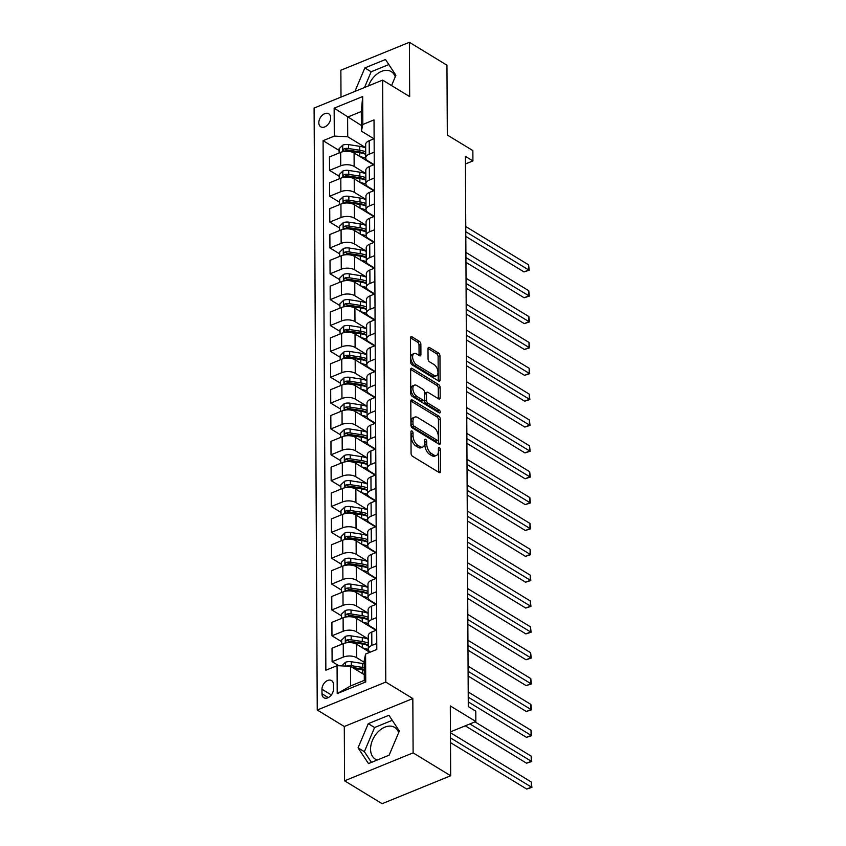 <?xml version="1.0" encoding="UTF-8"?>
<svg xmlns="http://www.w3.org/2000/svg" width="846" height="846" viewBox="0 0 846 846"><rect width="100%" height="100%" fill="white"/><g stroke="black" fill="none" stroke-linecap="round" stroke-linejoin="round"><path stroke-width="1.27" d="M411.981 431.016A1.639 0.888 67.8 0 0 411.368 430.921A1.639 0.888 67.8 0 0 410.955 431.809L411.071 453.382A2.337 1.28 67.8 0 0 412.552 456.311L439.106 472.502A2.337 1.28 67.8 0 0 439.973 472.639A2.337 1.28 67.8 0 0 440.565 471.37L440.449 449.797A1.639 0.888 67.8 0 0 439.412 447.745A1.639 0.888 67.8 0 0 438.799 447.65A1.639 0.888 67.8 0 0 438.387 448.539L438.408 451.33A7.487 4.082 67.8 0 1 436.515 455.381A7.487 4.082 67.8 0 1 433.712 454.947L431.502 453.593A7.487 4.082 67.8 0 1 426.754 444.224L426.733 441.432A1.639 0.888 67.8 0 0 425.697 439.381A1.639 0.888 67.8 0 0 425.083 439.286A1.639 0.888 67.8 0 0 424.671 440.174L424.692 442.966A7.487 4.082 67.8 0 1 422.799 447.026A7.487 4.082 67.8 0 1 420.007 446.582L417.787 445.239A7.487 4.082 67.8 0 1 413.038 435.859L413.028 433.067A1.639 0.888 67.8 0 0 411.981 431.016M318.815 122.712A7.635 5.15 -58.6 0 0 320.771 126.815A7.635 5.15 -58.6 0 0 327.169 125.377A7.635 5.15 -58.6 0 0 330.67 117.88A7.635 5.15 -58.6 0 0 328.713 113.776A7.635 5.15 -58.6 0 0 322.326 115.215A7.635 5.15 -58.6 0 0 318.815 122.712M377.253 760.025A18.601 12.553 121.4 0 1 375.328 759.158A18.601 12.553 121.4 0 1 370.569 749.165A18.601 12.553 121.4 0 1 379.103 730.881A18.601 12.553 121.4 0 1 394.691 727.391A18.601 12.553 121.4 0 1 398.688 732.562M420.864 344.29A2.337 1.28 67.8 0 0 419.383 341.361L411.928 336.824A2.337 1.28 67.8 0 0 411.061 336.687A2.337 1.28 67.8 0 0 410.469 337.956L410.596 361.908A2.337 1.28 67.8 0 0 412.076 364.838L438.619 381.028A2.337 1.28 67.8 0 0 439.497 381.165A2.337 1.28 67.8 0 0 440.089 379.896L439.962 355.933A2.337 1.28 67.8 0 0 438.471 353.004L429.482 347.516A2.337 1.28 67.8 0 0 428.605 347.378A2.337 1.28 67.8 0 0 428.013 348.647L428.065 358.905A2.337 1.28 67.8 0 0 429.557 361.834L434.019 364.552A6.26 3.416 67.8 0 1 437.784 370.569A6.26 3.416 67.8 0 1 436.409 375.783A6.26 3.416 67.8 0 1 434.072 375.413L416.602 364.763A6.26 3.416 67.8 0 1 412.827 358.746A6.26 3.416 67.8 0 1 414.202 353.533A6.26 3.416 67.8 0 1 416.539 353.903L419.457 355.68A2.337 1.28 67.8 0 0 420.325 355.817A2.337 1.28 67.8 0 0 420.917 354.548L420.864 344.29L419.013 345.041A2.337 1.28 67.8 0 0 417.522 342.112L410.469 337.818M413.112 752.866L412.827 698.563L344.29 726.503L344.576 780.805L413.112 752.866L450.675 775.761L450.305 705.945L475.843 721.522L475.79 711.179L468.282 706.6L465.395 156.351L472.914 160.93L472.861 150.588L447.323 135.011L446.952 65.195L409.39 42.3L340.864 70.239L341.001 97.089M412.827 698.563L385.787 682.077L382.635 80.116L409.675 96.603L409.39 42.3M412.266 399.968A2.337 1.28 67.8 0 0 411.389 399.83A2.337 1.28 67.8 0 0 410.796 401.099L410.923 425.062A2.337 1.28 67.8 0 0 412.404 427.991L438.958 444.171A2.337 1.28 67.8 0 0 439.825 444.309A2.337 1.28 67.8 0 0 440.417 443.04L440.29 419.077A2.337 1.28 67.8 0 0 438.81 416.147L412.266 399.968L410.86 400.539M410.754 393.485L410.627 369.522A2.337 1.28 67.8 0 1 411.219 368.253A2.337 1.28 67.8 0 1 412.097 368.391L438.64 384.581A2.337 1.28 67.8 0 1 440.132 387.51L440.184 397.757A2.337 1.28 67.8 0 1 439.592 399.026A2.337 1.28 67.8 0 1 438.714 398.889L427.949 392.333A2.337 1.28 67.8 0 0 427.082 392.195A2.337 1.28 67.8 0 0 426.49 393.464L426.521 400.264A2.337 1.28 67.8 0 0 428.013 403.193L439.211 410.024A1.639 0.888 67.8 0 1 440.206 411.6A1.639 0.888 67.8 0 1 439.846 412.964A1.639 0.888 67.8 0 1 439.233 412.869L412.245 396.414A2.337 1.28 67.8 0 1 410.754 393.485M450.675 775.761L382.138 803.7L344.576 780.805M333.472 689.099L333.451 684.541A7.392 4.991 -58.6 0 0 331.558 680.575A7.392 4.991 -58.6 0 0 325.361 681.961A7.392 4.991 -58.6 0 0 321.966 689.226L321.988 693.773A7.392 4.991 -58.6 0 0 323.891 697.749A7.392 4.991 -58.6 0 0 330.077 696.364A7.392 4.991 -58.6 0 0 333.472 689.099M385.787 682.077L317.25 710.016L314.099 108.055L382.635 80.116M365.588 654.032L365.736 681.961L337.216 693.583L337.068 665.665L350.487 666.299L350.593 685.958L364.298 680.364L364.192 660.715L365.588 654.032L376.798 649.464L374.027 119.899L362.818 124.468L361.422 131.151L361.316 111.503L347.611 117.086L347.717 136.745L365.684 147.69M339.109 150.429L323.087 140.669L325.858 670.222L337.068 665.665M323.087 140.669L334.297 136.1L334.149 108.172L362.67 96.539L362.818 124.468M344.29 726.503L317.25 710.016M465.437 163.976L472.914 160.93M450.442 731.875L475.843 721.522M350.487 666.299L364.266 674.706M361.39 125.494L334.149 108.172M339.235 176.285L329.538 170.374L329.464 156.922L340.674 152.354A9.539 4.748 -0.3 0 1 354.083 152.999L373.551 164.864M329.538 170.374L340.737 165.805A9.539 4.748 -0.3 0 1 354.157 166.44L365.81 173.557M339.373 202.141L329.665 196.23L329.602 182.778L340.801 178.21A9.539 4.748 -0.3 0 1 354.22 178.855L373.689 190.72M329.665 196.23L340.875 191.661A9.539 4.748 -0.3 0 1 354.294 192.306L365.948 199.413M339.51 227.997L329.803 222.086L329.729 208.634L340.938 204.066A9.539 4.748 -0.3 0 1 354.358 204.711L373.826 216.576M329.803 222.086L341.012 217.517A9.539 4.748 -0.3 0 1 354.432 218.162L366.085 225.269M339.648 253.863L329.94 247.941L329.866 234.501L341.075 229.932A9.539 4.748 -0.3 0 1 354.495 230.567L373.953 242.432M329.94 247.941L341.15 243.373A9.539 4.748 -0.3 0 1 354.559 244.018L366.223 251.125M339.785 279.719L330.077 273.797L330.003 260.357L341.213 255.788A9.539 4.748 -0.3 0 1 354.633 256.433L374.091 268.298M330.077 273.797L341.276 269.229A9.539 4.748 -0.3 0 1 354.696 269.874L366.36 276.98M339.912 305.575L330.215 299.653L330.141 286.212L341.35 281.644A9.539 4.748 -0.3 0 1 354.76 282.289L374.228 294.154M330.215 299.653L341.414 295.085A9.539 4.748 -0.3 0 1 354.834 295.73L366.487 302.836M340.05 331.431L330.342 325.52L330.278 312.068L341.477 307.5A9.539 4.748 -0.3 0 1 354.897 308.145L374.366 320.01M330.342 325.52L341.551 320.951A9.539 4.748 -0.3 0 1 354.971 321.586L366.625 328.692M340.187 357.287L330.479 351.376L330.405 337.924L341.615 333.356A9.539 4.748 -0.3 0 1 355.034 334.001L374.503 345.866M330.479 351.376L341.689 346.807A9.539 4.748 -0.3 0 1 355.109 347.452L366.762 354.559M340.325 383.143L330.617 377.231L330.543 363.78L341.752 359.212A9.539 4.748 -0.3 0 1 355.172 359.857L374.63 371.722M330.617 377.231L341.826 372.663A9.539 4.748 -0.3 0 1 355.246 373.308L366.9 380.414M340.462 409.009L330.754 403.087L330.68 389.646L341.89 385.078A9.539 4.748 -0.3 0 1 355.309 385.713L374.767 397.578M330.754 403.087L341.953 398.519A9.539 4.748 -0.3 0 1 355.373 399.164L367.037 406.27M340.589 434.865L330.892 428.943L330.818 415.502L342.027 410.934A9.539 4.748 -0.3 0 1 355.436 411.579L374.905 423.444M330.892 428.943L342.091 424.375A9.539 4.748 -0.3 0 1 355.51 425.02L367.164 432.126M340.727 460.721L331.019 454.799L330.955 441.358L342.154 436.79A9.539 4.748 -0.3 0 1 355.574 437.435L375.042 449.3M331.019 454.799L342.228 450.231A9.539 4.748 -0.3 0 1 355.648 450.876L367.301 457.982M340.864 486.577L331.156 480.655L331.082 467.214L342.292 462.646A9.539 4.748 -0.3 0 1 355.711 463.291L375.18 475.156M331.156 480.655L342.366 476.087A9.539 4.748 -0.3 0 1 355.785 476.732L367.439 483.838M341.001 512.433L331.294 506.521L331.22 493.07L342.429 488.502A9.539 4.748 -0.3 0 1 355.849 489.147L375.307 501.012M331.294 506.521L342.503 501.953A9.539 4.748 -0.3 0 1 355.923 502.598L367.576 509.704M341.139 538.289L331.431 532.377L331.357 518.926L342.567 514.357A9.539 4.748 -0.3 0 1 355.986 515.003L375.444 526.868M331.431 532.377L342.63 527.809A9.539 4.748 -0.3 0 1 356.05 528.454L367.714 535.56M341.266 564.145L331.569 558.233L331.495 544.782L342.704 540.213A9.539 4.748 -0.3 0 1 356.113 540.858L375.582 552.724M331.569 558.233L342.767 553.665A9.539 4.748 -0.3 0 1 356.187 554.31L367.851 561.416M341.403 590.011L331.695 584.089L331.632 570.648L342.831 566.08A9.539 4.748 -0.3 0 1 356.251 566.725L375.719 578.59M331.695 584.089L342.905 579.521A9.539 4.748 -0.3 0 1 356.325 580.166L367.978 587.272M341.541 615.867L331.833 609.945L331.769 596.504L342.968 591.936A9.539 4.748 -0.3 0 1 356.388 592.581L375.857 604.446M331.833 609.945L343.042 605.376A9.539 4.748 -0.3 0 1 356.462 606.022L368.116 613.128M341.678 641.723L331.97 635.801L331.896 622.36L343.106 617.792A9.539 4.748 -0.3 0 1 356.526 618.437L375.984 630.302M331.97 635.801L343.18 631.232A9.539 4.748 -0.3 0 1 356.6 631.877L368.253 638.984M338.802 665.739L332.108 661.667L332.034 648.216L343.243 643.647A9.539 4.748 -0.3 0 1 356.663 644.292L369.808 652.308M332.108 661.667L343.307 657.099A9.539 4.748 -0.3 0 1 356.726 657.733L364.203 662.291M376.523 630.08L370.305 626.294A9.539 4.748 -0.3 0 1 368.169 623.322A9.539 4.748 -0.3 0 1 371.701 619.61L376.629 617.601M376.385 604.224L370.167 600.438A9.539 4.748 -0.3 0 1 368.031 597.466A9.539 4.748 -0.3 0 1 371.563 593.755L376.491 591.745M376.248 578.368L370.03 574.582A9.539 4.748 -0.3 0 1 367.904 571.61A9.539 4.748 -0.3 0 1 371.426 567.899L376.364 565.889M376.11 552.512L369.892 548.716A9.539 4.748 -0.3 0 1 367.767 545.755A9.539 4.748 -0.3 0 1 371.299 542.032L376.227 540.023M375.973 526.656L369.755 522.86A9.539 4.748 -0.3 0 1 367.629 519.888A9.539 4.748 -0.3 0 1 371.161 516.176L376.089 514.167M375.846 500.8L369.628 497.004A9.539 4.748 -0.3 0 1 367.492 494.032A9.539 4.748 -0.3 0 1 371.024 490.32L375.952 488.311M375.709 474.934L369.49 471.148A9.539 4.748 -0.3 0 1 367.354 468.176A9.539 4.748 -0.3 0 1 370.886 464.465L375.814 462.455M375.571 449.078L369.353 445.292A9.539 4.748 -0.3 0 1 367.227 442.321A9.539 4.748 -0.3 0 1 370.749 438.609L375.677 436.599M375.434 423.222L369.216 419.436A9.539 4.748 -0.3 0 1 367.09 416.465A9.539 4.748 -0.3 0 1 370.622 412.753L375.55 410.744M375.296 397.366L369.078 393.58A9.539 4.748 -0.3 0 1 366.953 390.609A9.539 4.748 -0.3 0 1 370.485 386.886L375.413 384.877M375.169 371.51L368.951 367.714A9.539 4.748 -0.3 0 1 366.815 364.753A9.539 4.748 -0.3 0 1 370.347 361.031L375.275 359.021M375.032 345.654L368.814 341.858A9.539 4.748 -0.3 0 1 366.678 338.886A9.539 4.748 -0.3 0 1 370.21 335.175L375.138 333.165M374.894 319.788L368.676 316.002A9.539 4.748 -0.3 0 1 366.551 313.031A9.539 4.748 -0.3 0 1 370.072 309.319L375 307.31M374.757 293.932L368.539 290.146A9.539 4.748 -0.3 0 1 366.413 287.175A9.539 4.748 -0.3 0 1 369.945 283.463L374.873 281.454M374.619 268.076L368.401 264.29A9.539 4.748 -0.3 0 1 366.276 261.319A9.539 4.748 -0.3 0 1 369.808 257.607L374.736 255.598M374.492 242.22L368.274 238.435A9.539 4.748 -0.3 0 1 366.138 235.463A9.539 4.748 -0.3 0 1 369.67 231.751L374.598 229.742M374.355 216.365L368.137 212.568A9.539 4.748 -0.3 0 1 366.001 209.607A9.539 4.748 -0.3 0 1 369.533 205.885L374.461 203.875M374.218 190.509L367.999 186.712A9.539 4.748 -0.3 0 1 365.874 183.741A9.539 4.748 -0.3 0 1 369.395 180.029L374.323 178.02M374.08 164.653L367.862 160.856A9.539 4.748 -0.3 0 1 365.736 157.885A9.539 4.748 -0.3 0 1 369.268 154.173L374.196 152.164M373.943 138.786L361.422 131.151M370.347 652.097A9.539 4.748 -0.3 0 1 368.306 649.178A9.539 4.748 -0.3 0 1 371.838 645.466L376.766 643.457M368.306 649.178L368.232 635.737A9.539 4.748 -0.3 0 1 371.764 632.025L376.692 630.016M368.169 623.322L368.105 609.881A9.539 4.748 -0.3 0 1 371.627 606.159L376.555 604.15M368.031 597.466L367.968 584.015A9.539 4.748 -0.3 0 1 371.5 580.303L376.428 578.294M367.904 571.61L367.83 558.159A9.539 4.748 -0.3 0 1 371.362 554.447L376.29 552.438M367.767 545.755L367.693 532.303A9.539 4.748 -0.3 0 1 371.225 528.591L376.153 526.582M367.629 519.888L367.555 506.447A9.539 4.748 -0.3 0 1 371.087 502.736L376.015 500.726M367.492 494.032L367.418 480.591A9.539 4.748 -0.3 0 1 370.95 476.88L375.878 474.87M367.354 468.176L367.291 454.736A9.539 4.748 -0.3 0 1 370.823 451.013L375.751 449.004M367.227 442.321L367.153 428.869A9.539 4.748 -0.3 0 1 370.685 425.157L375.613 423.148M367.09 416.465L367.016 403.013A9.539 4.748 -0.3 0 1 370.548 399.301L375.476 397.292M366.953 390.609L366.878 377.157A9.539 4.748 -0.3 0 1 370.411 373.446L375.338 371.436M366.815 364.753L366.741 351.302A9.539 4.748 -0.3 0 1 370.273 347.59L375.201 345.58M366.678 338.886L366.614 325.446A9.539 4.748 -0.3 0 1 370.136 321.734L375.074 319.725M366.551 313.031L366.477 299.59A9.539 4.748 -0.3 0 1 370.009 295.878L374.937 293.869M366.413 287.175L366.339 273.734A9.539 4.748 -0.3 0 1 369.871 270.011L374.799 268.002M366.276 261.319L366.202 247.867A9.539 4.748 -0.3 0 1 369.734 244.156L374.662 242.146M366.138 235.463L366.064 222.012A9.539 4.748 -0.3 0 1 369.596 218.3L374.524 216.29M366.001 209.607L365.937 196.156A9.539 4.748 -0.3 0 1 369.459 192.444L374.397 190.435M365.874 183.741L365.8 170.3A9.539 4.748 -0.3 0 1 369.332 166.588L374.26 164.579M365.736 157.885L365.662 144.444A9.539 4.748 -0.3 0 1 369.194 140.732L374.122 138.723M347.717 136.745L334.297 136.1M350.593 685.958L337.216 693.583M364.298 680.364L365.736 681.961M362.67 96.539L361.316 111.503M399.344 731.007L388.917 715.261L368.274 723.668L358.059 747.843L368.486 763.589L389.128 755.182L399.344 731.007M391.561 85.552L395.907 75.262L385.48 59.506L364.848 67.923L354.918 91.41M395.251 76.817A18.601 12.553 -58.6 0 0 391.264 71.635A18.601 12.553 -58.6 0 0 368.507 85.869M392.258 720.316L374.588 727.518L364.372 751.682L371.457 762.383M364.372 751.682L358.059 747.843M374.588 727.518L368.274 723.668M388.832 64.56L371.151 71.773L364.499 87.508M371.151 71.773L364.848 67.923M410.966 432.856A1.639 0.888 67.8 0 1 411.167 433.829L411.188 436.621A7.487 4.082 67.8 0 0 415.936 445.99L417.787 445.239M422.799 447.026L420.948 447.777A7.487 4.082 67.8 0 1 418.146 447.344L415.936 445.99M436.515 455.381L434.664 456.142A7.487 4.082 67.8 0 1 431.862 455.698L429.652 454.355A7.487 4.082 67.8 0 1 424.904 444.975L424.882 442.183A1.639 0.888 67.8 0 0 424.681 441.221M438.714 472.258A2.337 1.28 67.8 0 0 438.714 472.121L438.598 450.548A1.639 0.888 67.8 0 0 438.397 449.575M438.566 443.939A2.337 1.28 67.8 0 0 438.566 443.801L438.44 419.838A2.337 1.28 67.8 0 0 436.959 416.909L410.796 400.962M412.975 424.089A1.639 0.888 67.8 0 0 414.011 426.141L437.319 440.343A1.639 0.888 67.8 0 0 437.932 440.438A1.639 0.888 67.8 0 0 438.344 439.55L438.323 436.61A7.487 4.082 67.8 0 0 433.575 427.23L417.649 417.522A7.487 4.082 67.8 0 0 414.847 417.078A7.487 4.082 67.8 0 0 412.964 421.139L412.975 424.089L411.124 424.84A1.639 0.888 67.8 0 0 412.161 426.892L414.011 426.141M437.932 440.438L436.071 441.189A1.639 0.888 67.8 0 1 435.468 441.094L412.161 426.892M414.847 417.078L412.996 417.839A7.487 4.082 67.8 0 0 411.103 421.9L412.964 421.139M411.124 424.84L411.103 421.9M410.638 369.385L436.79 385.332L438.64 384.581M438.323 398.656A2.337 1.28 67.8 0 0 438.323 398.519L438.27 388.261A2.337 1.28 67.8 0 0 436.79 385.332M427.082 392.195L425.221 392.946A2.337 1.28 67.8 0 0 424.639 394.215L424.671 401.015A2.337 1.28 67.8 0 0 426.151 403.944L437.361 410.786L439.211 410.024M438.344 412.33A1.639 0.888 67.8 0 0 437.361 410.786M416.782 385.522A6.26 3.416 67.8 0 0 414.445 385.152A6.26 3.416 67.8 0 0 413.07 390.366A6.26 3.416 67.8 0 0 416.835 396.383L422.989 400.137A2.337 1.28 67.8 0 0 423.867 400.274A2.337 1.28 67.8 0 0 424.459 399.005L424.417 392.206A2.337 1.28 67.8 0 0 422.937 389.276L416.782 385.522M414.445 385.152L412.594 385.903A6.26 3.416 67.8 0 0 411.219 391.116A6.26 3.416 67.8 0 0 414.984 397.134L416.835 396.383M423.867 400.274L422.017 401.025A2.337 1.28 67.8 0 1 421.139 400.888L414.984 397.134M419.066 355.436A2.337 1.28 67.8 0 0 419.066 355.299L419.013 345.041M414.202 353.533L412.351 354.284A6.26 3.416 67.8 0 0 410.976 359.497A6.26 3.416 67.8 0 0 414.741 365.514L416.602 364.763M436.409 375.783L434.558 376.544A6.26 3.416 67.8 0 1 432.221 376.174L414.741 365.514M438.228 380.785A2.337 1.28 67.8 0 0 438.239 380.647L438.112 356.684A2.337 1.28 67.8 0 0 436.621 353.755L428.023 348.51M362.913 673.881A18.242 9.084 -0.3 0 1 364.266 674.135M341.805 665.887L345.496 662.281A6.324 3.141 -0.3 0 1 351.302 661.741L362.405 663.465A18.242 9.084 -0.3 0 1 364.203 663.793M354.273 668.615L362.448 669.873A18.242 9.084 -0.3 0 1 364.245 670.212M450.495 742.608L526.709 789.064L531.341 787.182L531.32 782.011L450.442 732.71M364.224 667.727A18.242 9.084 179.7 0 0 362.426 667.388L351.323 665.675A6.324 3.141 179.7 0 0 347.093 665.76L346.395 666.109M352.38 667.462L361.485 668.869A15.143 7.54 -0.3 0 1 364.235 669.45M450.474 737.881L531.901 787.383L526.709 789.064M531.32 782.011L531.901 787.383M362.775 648.025A18.242 9.084 -0.3 0 1 368.338 649.548M341.689 644.282L341.668 640.01L345.358 636.425A6.324 3.141 -0.3 0 1 351.175 635.885L362.278 637.609A18.242 9.084 -0.3 0 1 368.253 639.195M368.274 643.119A18.242 9.084 179.7 0 0 362.3 641.532L351.196 639.819A6.324 3.141 179.7 0 0 346.955 639.904C345.284 641.162 345.295 641.987 346.966 642.389A6.324 3.141 -0.3 0 1 351.206 642.304L362.31 644.018A18.242 9.084 -0.3 0 1 368.285 645.604M465.268 725.836L526.582 763.208L531.214 761.326L531.182 756.155L474.966 721.881M346.955 639.904L349.123 641.226A3.215 1.607 -0.3 0 1 350.244 641.289L361.348 643.013A15.143 7.54 -0.3 0 1 368.285 645.276M346.077 642.283L346.966 642.389M469.9 723.943L531.764 761.527L526.582 763.208M531.182 756.155L531.764 761.527M362.638 622.159A18.242 9.084 -0.3 0 1 368.2 623.692M374.524 628.864A18.242 9.084 -0.3 0 1 374.746 629.54M341.551 618.426L341.53 614.143L345.231 610.569A6.324 3.141 -0.3 0 1 351.037 610.029L362.141 611.753A18.242 9.084 -0.3 0 1 368.116 613.339M368.137 617.263A18.242 9.084 179.7 0 0 362.162 615.677L351.058 613.963A6.324 3.141 179.7 0 0 346.818 614.048C345.157 615.306 345.157 616.131 346.839 616.533A6.324 3.141 -0.3 0 1 351.069 616.438L362.173 618.162A18.242 9.084 -0.3 0 1 368.147 619.748M468.261 701.884L526.445 737.352L531.077 735.46L531.045 730.288L468.208 691.986M346.818 614.048L348.986 615.359A3.215 1.607 -0.3 0 1 350.117 615.433L361.221 617.157A15.143 7.54 -0.3 0 1 368.147 619.42M345.94 616.427L346.839 616.533M468.229 697.157L531.626 735.671L526.445 737.352M531.045 730.288L531.626 735.671M362.5 596.303A18.242 9.084 -0.3 0 1 368.063 597.836M374.387 603.008A18.242 9.084 -0.3 0 1 374.609 603.684M341.414 592.57L341.393 588.287L345.094 584.713A6.324 3.141 -0.3 0 1 350.9 584.174L362.003 585.887A18.242 9.084 -0.3 0 1 367.978 587.473M367.999 591.407A18.242 9.084 179.7 0 0 362.025 589.821L350.921 588.107A6.324 3.141 179.7 0 0 346.691 588.192C345.02 589.451 345.02 590.275 346.701 590.667A6.324 3.141 -0.3 0 1 350.931 590.582L362.035 592.306A18.242 9.084 -0.3 0 1 368.021 593.892M468.124 676.017L526.307 711.497L530.939 709.604L530.907 704.432L468.071 666.119M346.691 588.192L348.848 589.503A3.215 1.607 -0.3 0 1 349.98 589.577L361.083 591.291A15.143 7.54 -0.3 0 1 368.01 593.564M345.803 590.561L346.701 590.667M468.092 671.301L531.489 709.815L526.307 711.497M530.907 704.432L531.489 709.815M362.374 570.447A18.242 9.084 -0.3 0 1 367.925 571.97M374.249 577.152A18.242 9.084 -0.3 0 1 374.482 577.829M341.287 566.704L341.266 562.431L344.957 558.857A6.324 3.141 -0.3 0 1 350.762 558.318L361.866 560.031A18.242 9.084 -0.3 0 1 367.851 561.617M367.873 565.551A18.242 9.084 179.7 0 0 361.887 563.965L350.783 562.241A6.324 3.141 179.7 0 0 346.553 562.336C344.882 563.584 344.882 564.419 346.564 564.811A6.324 3.141 -0.3 0 1 350.794 564.726L361.898 566.45A18.242 9.084 -0.3 0 1 367.883 568.036M467.986 650.162L526.17 685.641L530.802 683.748L530.78 678.577L467.933 640.263M346.553 562.336L348.711 563.648A3.215 1.607 -0.3 0 1 349.842 563.722L360.946 565.435A15.143 7.54 -0.3 0 1 367.883 567.708M345.676 564.705L346.564 564.811M467.965 645.435L531.362 683.959L526.17 685.641M530.78 678.577L531.362 683.959M362.236 544.591A18.242 9.084 -0.3 0 1 367.799 546.114M374.112 551.296A18.242 9.084 -0.3 0 1 374.344 551.973M341.15 540.848L341.128 536.576L344.819 533.001A6.324 3.141 -0.3 0 1 350.625 532.462L361.728 534.175A18.242 9.084 -0.3 0 1 367.714 535.761M367.735 539.695A18.242 9.084 179.7 0 0 361.75 538.109L350.646 536.385A6.324 3.141 179.7 0 0 346.416 536.47C344.745 537.728 344.756 538.564 346.426 538.955A6.324 3.141 -0.3 0 1 350.667 538.87L361.771 540.583A18.242 9.084 -0.3 0 1 367.746 542.18M467.849 624.306L526.032 659.774L530.664 657.892L530.643 652.721L467.796 614.408M346.416 536.47L348.573 537.792A3.215 1.607 -0.3 0 1 349.705 537.866L360.808 539.579A15.143 7.54 -0.3 0 1 367.746 541.852M345.538 538.849L346.426 538.955M467.827 619.579L531.225 658.093L526.032 659.774M530.643 652.721L531.225 658.093M362.099 518.735A18.242 9.084 -0.3 0 1 367.661 520.258M373.985 525.44A18.242 9.084 -0.3 0 1 374.207 526.117M341.012 514.992L340.991 510.72L344.682 507.135A6.324 3.141 -0.3 0 1 350.498 506.595L361.602 508.319A18.242 9.084 -0.3 0 1 367.576 509.905M367.598 513.839A18.242 9.084 179.7 0 0 361.623 512.253L350.508 510.529A6.324 3.141 179.7 0 0 346.278 510.614C344.608 511.872 344.618 512.697 346.289 513.099A6.324 3.141 -0.3 0 1 350.53 513.014L361.633 514.728A18.242 9.084 -0.3 0 1 367.608 516.314M467.711 598.45L525.905 633.918L530.537 632.036L530.505 626.865L467.658 588.552M346.278 510.614L348.446 511.936A3.215 1.607 -0.3 0 1 349.567 511.999L360.671 513.723A15.143 7.54 -0.3 0 1 367.608 515.986M345.401 512.993L346.289 513.099M467.69 593.723L531.087 632.237L525.905 633.918M530.505 626.865L531.087 632.237M361.961 492.88A18.242 9.084 -0.3 0 1 367.524 494.402M373.847 499.574A18.242 9.084 -0.3 0 1 374.069 500.261M340.875 489.136L340.853 484.864L344.555 481.279A6.324 3.141 -0.3 0 1 350.36 480.74L361.464 482.463A18.242 9.084 -0.3 0 1 367.439 484.049M367.46 487.973A18.242 9.084 179.7 0 0 361.485 486.387L350.381 484.673A6.324 3.141 179.7 0 0 346.141 484.758C344.481 486.016 344.481 486.841 346.162 487.243A6.324 3.141 -0.3 0 1 350.392 487.159L361.496 488.872A18.242 9.084 -0.3 0 1 367.471 490.458M467.584 572.594L525.768 608.063L530.4 606.18L530.368 601.009L467.531 562.696M346.141 484.758L348.309 486.08A3.215 1.607 -0.3 0 1 349.44 486.143L360.544 487.867A15.143 7.54 -0.3 0 1 367.471 490.13M345.263 487.137L346.162 487.243M467.552 567.867L530.95 606.381L525.768 608.063M530.368 601.009L530.95 606.381M361.824 467.013A18.242 9.084 -0.3 0 1 367.386 468.547M373.71 473.718A18.242 9.084 -0.3 0 1 373.932 474.395M340.737 463.28L340.716 458.997L344.417 455.423A6.324 3.141 -0.3 0 1 350.223 454.884L361.327 456.607A18.242 9.084 -0.3 0 1 367.301 458.194M367.323 462.117A18.242 9.084 179.7 0 0 361.348 460.531L350.244 458.818A6.324 3.141 179.7 0 0 346.014 458.902C344.343 460.161 344.343 460.985 346.025 461.387A6.324 3.141 -0.3 0 1 350.255 461.292L361.358 463.016A18.242 9.084 -0.3 0 1 367.344 464.602M467.447 546.738L525.63 582.207L530.262 580.314L530.231 575.143L467.394 536.84M346.014 458.902L348.171 460.224A3.215 1.607 -0.3 0 1 349.303 460.287L360.407 462.011A15.143 7.54 -0.3 0 1 367.333 464.274M345.126 461.282L346.025 461.387M467.415 542.011L530.812 580.525L525.63 582.207M530.231 575.143L530.812 580.525M361.697 441.157A18.242 9.084 -0.3 0 1 367.249 442.691M373.572 447.862A18.242 9.084 -0.3 0 1 373.805 448.539M340.61 437.424L340.589 433.141L344.28 429.567A6.324 3.141 -0.3 0 1 350.085 429.028L361.189 430.741A18.242 9.084 -0.3 0 1 367.175 432.327M367.196 436.261A18.242 9.084 179.7 0 0 361.21 434.675L350.107 432.962A6.324 3.141 179.7 0 0 345.877 433.046C344.206 434.305 344.206 435.13 345.887 435.521A6.324 3.141 -0.3 0 1 350.117 435.436L361.221 437.16A18.242 9.084 -0.3 0 1 367.206 438.746M467.309 520.872L525.493 556.351L530.125 554.458L530.104 549.287L467.256 510.984M345.877 433.046L348.034 434.358A3.215 1.607 -0.3 0 1 349.165 434.432L360.269 436.145A15.143 7.54 -0.3 0 1 367.206 438.418M344.999 435.415L345.887 435.521M467.288 516.155L530.685 554.669L525.493 556.351M530.104 549.287L530.685 554.669M361.559 415.301A18.242 9.084 -0.3 0 1 367.122 416.824M373.435 422.006A18.242 9.084 -0.3 0 1 373.668 422.683M340.473 411.558L340.452 407.286L344.142 403.711A6.324 3.141 -0.3 0 1 349.948 403.172L361.052 404.885A18.242 9.084 -0.3 0 1 367.037 406.471M367.058 410.405A18.242 9.084 179.7 0 0 361.073 408.819L349.969 407.095A6.324 3.141 179.7 0 0 345.739 407.19C344.068 408.449 344.079 409.274 345.75 409.665A6.324 3.141 -0.3 0 1 349.99 409.58L361.094 411.304A18.242 9.084 -0.3 0 1 367.069 412.89M467.172 495.016L525.355 530.495L529.987 528.602L529.966 523.431L467.119 485.118M345.739 407.19L347.896 408.502A3.215 1.607 -0.3 0 1 349.028 408.576L360.132 410.289A15.143 7.54 -0.3 0 1 367.069 412.562M344.861 409.559L345.75 409.665M467.151 490.289L530.548 528.813L525.355 530.495M529.966 523.431L530.548 528.813M361.422 389.446A18.242 9.084 -0.3 0 1 366.984 390.968M373.308 396.15A18.242 9.084 -0.3 0 1 373.53 396.827M340.335 385.702L340.314 381.43L344.005 377.855A6.324 3.141 -0.3 0 1 349.821 377.316L360.925 379.029A18.242 9.084 -0.3 0 1 366.9 380.615M366.921 384.549A18.242 9.084 179.7 0 0 360.935 382.963L349.832 381.239A6.324 3.141 179.7 0 0 345.602 381.324C343.931 382.582 343.941 383.418 345.612 383.809A6.324 3.141 -0.3 0 1 349.853 383.724L360.956 385.438A18.242 9.084 -0.3 0 1 366.931 387.034M467.034 469.16L525.229 504.628L529.85 502.746L529.829 497.575L466.981 459.262M345.602 381.324L347.769 382.646A3.215 1.607 -0.3 0 1 348.89 382.72L359.994 384.433A15.143 7.54 -0.3 0 1 366.931 386.707M344.724 383.703L345.612 383.809M467.013 464.433L530.41 502.947L525.229 504.628M529.829 497.575L530.41 502.947M361.284 363.59A18.242 9.084 -0.3 0 1 366.847 365.112M373.171 370.294A18.242 9.084 -0.3 0 1 373.393 370.971M340.198 359.846L340.177 355.574L343.867 351.989A6.324 3.141 -0.3 0 1 349.684 351.45L360.787 353.173A18.242 9.084 -0.3 0 1 366.762 354.76M366.783 358.693A18.242 9.084 179.7 0 0 360.808 357.107L349.705 355.383A6.324 3.141 179.7 0 0 345.464 355.468C343.793 356.726 343.804 357.551 345.485 357.953A6.324 3.141 -0.3 0 1 349.715 357.869L360.819 359.582A18.242 9.084 -0.3 0 1 366.794 361.168M466.907 443.304L525.091 478.773L529.723 476.89L529.691 471.719L466.855 433.406M345.464 355.468L347.632 356.79A3.215 1.607 -0.3 0 1 348.764 356.853L359.867 358.577A15.143 7.54 -0.3 0 1 366.794 360.851M344.586 357.847L345.485 357.953M466.876 438.577L530.273 477.091L525.091 478.773M529.691 471.719L530.273 477.091M361.147 337.734A18.242 9.084 -0.3 0 1 366.709 339.257M373.033 344.438A18.242 9.084 -0.3 0 1 373.255 345.115M340.06 333.99L340.039 329.718L343.74 326.133A6.324 3.141 -0.3 0 1 349.546 325.594L360.65 327.317A18.242 9.084 -0.3 0 1 366.625 328.904M366.646 332.838A18.242 9.084 179.7 0 0 360.671 331.241L349.567 329.528A6.324 3.141 179.7 0 0 345.327 329.612C343.666 330.871 343.666 331.695 345.348 332.097A6.324 3.141 -0.3 0 1 349.578 332.013L360.682 333.726A18.242 9.084 -0.3 0 1 366.667 335.312M466.77 417.448L524.954 452.917L529.585 451.034L529.554 445.863L466.717 407.55M345.327 329.612L347.495 330.934A3.215 1.607 -0.3 0 1 348.626 330.998L359.73 332.721A15.143 7.54 -0.3 0 1 366.656 334.984M344.449 331.992L345.348 332.097M466.738 412.721L530.135 451.235L524.954 452.917M529.554 445.863L530.135 451.235M361.02 311.878A18.242 9.084 -0.3 0 1 366.572 313.401M372.896 318.572A18.242 9.084 -0.3 0 1 373.128 319.259M339.933 308.134L339.912 303.862L343.603 300.277A6.324 3.141 -0.3 0 1 349.409 299.738L360.512 301.462A18.242 9.084 -0.3 0 1 366.498 303.048M366.519 306.971A18.242 9.084 179.7 0 0 360.533 305.385L349.43 303.672A6.324 3.141 179.7 0 0 345.2 303.756C343.529 305.015 343.529 305.84 345.21 306.241A6.324 3.141 -0.3 0 1 349.44 306.157L360.544 307.87A18.242 9.084 -0.3 0 1 366.53 309.456M466.632 391.592L524.816 427.061L529.448 425.178L529.427 419.997L466.58 381.694M345.2 303.756L347.357 305.078A3.215 1.607 -0.3 0 1 348.489 305.142L359.592 306.865A15.143 7.54 -0.3 0 1 366.53 309.128M344.322 306.136L345.21 306.241M466.611 386.865L530.008 425.379L524.816 427.061M529.427 419.997L530.008 425.379M360.882 286.011A18.242 9.084 -0.3 0 1 366.445 287.545M372.758 292.716A18.242 9.084 -0.3 0 1 372.991 293.393M339.796 282.278L339.775 277.996L343.465 274.421A6.324 3.141 -0.3 0 1 349.271 273.882L360.375 275.595A18.242 9.084 -0.3 0 1 366.36 277.192M366.381 281.115A18.242 9.084 179.7 0 0 360.396 279.529L349.292 277.816A6.324 3.141 179.7 0 0 345.062 277.9C343.391 279.159 343.391 279.984 345.073 280.386A6.324 3.141 -0.3 0 1 349.303 280.29L360.417 282.014A18.242 9.084 -0.3 0 1 366.392 283.6M466.495 365.726L524.679 401.205L529.31 399.312L529.289 394.141L466.442 355.838M345.062 277.9L347.22 279.212A3.215 1.607 -0.3 0 1 348.351 279.286L359.455 280.999A15.143 7.54 -0.3 0 1 366.392 283.273M344.185 280.28L345.073 280.386M466.474 361.009L529.871 399.524L524.679 401.205M529.289 394.141L529.871 399.524M360.745 260.156A18.242 9.084 -0.3 0 1 366.307 261.689M372.621 266.86A18.242 9.084 -0.3 0 1 372.853 267.537M339.658 256.423L339.637 252.14L343.328 248.565A6.324 3.141 -0.3 0 1 349.144 248.026L360.248 249.739A18.242 9.084 -0.3 0 1 366.223 251.325M366.244 255.259A18.242 9.084 179.7 0 0 360.259 253.673L349.155 251.949A6.324 3.141 179.7 0 0 344.925 252.045C343.254 253.303 343.265 254.128 344.935 254.519A6.324 3.141 -0.3 0 1 349.176 254.435L360.28 256.158A18.242 9.084 -0.3 0 1 366.255 257.744M466.358 339.87L524.552 375.349L529.173 373.456L529.152 368.285L466.305 329.972M344.925 252.045L347.093 253.356A3.215 1.607 -0.3 0 1 348.214 253.43L359.317 255.143A15.143 7.54 -0.3 0 1 366.255 257.417M344.047 254.413L344.935 254.519M466.336 335.143L529.733 373.668L524.552 375.349M529.152 368.285L529.733 373.668M360.608 234.3A18.242 9.084 -0.3 0 1 366.17 235.823M372.494 241.004A18.242 9.084 -0.3 0 1 372.716 241.681M339.521 230.556L339.5 226.284L343.19 222.71A6.324 3.141 -0.3 0 1 349.007 222.17L360.11 223.883A18.242 9.084 -0.3 0 1 366.085 225.47M366.107 229.403A18.242 9.084 179.7 0 0 360.132 227.817L349.028 226.094A6.324 3.141 179.7 0 0 344.787 226.178C343.116 227.437 343.127 228.272 344.808 228.663A6.324 3.141 -0.3 0 1 349.038 228.579L360.142 230.302A18.242 9.084 -0.3 0 1 366.117 231.889M466.231 314.014L524.414 349.493L529.046 347.6L529.014 342.429L466.178 304.116M344.787 226.178L346.955 227.5A3.215 1.607 -0.3 0 1 348.087 227.574L359.19 229.287A15.143 7.54 -0.3 0 1 366.117 231.561M343.91 228.557L344.808 228.663M466.199 309.287L529.596 347.801L524.414 349.493M529.014 342.429L529.596 347.801M360.47 208.444A18.242 9.084 -0.3 0 1 366.032 209.967M372.356 215.148A18.242 9.084 -0.3 0 1 372.578 215.825M339.383 204.7L339.362 200.428L343.064 196.854A6.324 3.141 -0.3 0 1 348.869 196.304L359.973 198.027A18.242 9.084 -0.3 0 1 365.948 199.614M365.969 203.548A18.242 9.084 179.7 0 0 359.994 201.961L348.89 200.238A6.324 3.141 179.7 0 0 344.65 200.322C342.99 201.581 342.99 202.416 344.671 202.807A6.324 3.141 -0.3 0 1 348.901 202.723L360.005 204.436A18.242 9.084 -0.3 0 1 365.99 206.022M466.093 288.158L524.277 323.627L528.909 321.744L528.877 316.573L466.04 278.26M344.65 200.322L346.818 201.644A3.215 1.607 -0.3 0 1 347.949 201.718L359.053 203.431A15.143 7.54 -0.3 0 1 365.98 205.705M343.772 202.702L344.671 202.807M466.061 283.431L529.459 321.945L524.277 323.627M528.877 316.573L529.459 321.945M360.343 182.588A18.242 9.084 -0.3 0 1 365.895 184.111M372.219 189.293A18.242 9.084 -0.3 0 1 372.452 189.969M339.257 178.844L339.235 174.572L342.926 170.987A6.324 3.141 -0.3 0 1 348.732 170.448L359.836 172.172A18.242 9.084 -0.3 0 1 365.821 173.758M365.842 177.692A18.242 9.084 179.7 0 0 359.857 176.095L348.753 174.382A6.324 3.141 179.7 0 0 344.523 174.466C342.852 175.725 342.852 176.55 344.534 176.951A6.324 3.141 -0.3 0 1 348.764 176.867L359.867 178.58A18.242 9.084 -0.3 0 1 365.853 180.166M465.956 262.302L524.139 297.771L528.771 295.889L528.75 290.717L465.903 252.404M344.523 174.466L346.68 175.788A3.215 1.607 -0.3 0 1 347.812 175.852L358.916 177.575A15.143 7.54 -0.3 0 1 365.853 179.838M343.645 176.846L344.534 176.951M465.935 257.575L529.332 296.089L524.139 297.771M528.75 290.717L529.332 296.089M360.206 156.732A18.242 9.084 -0.3 0 1 365.768 158.255M372.081 163.426A18.242 9.084 -0.3 0 1 372.314 164.113M339.119 152.989L339.098 148.716L342.789 145.131A6.324 3.141 -0.3 0 1 348.594 144.592L359.698 146.316A18.242 9.084 -0.3 0 1 365.684 147.902M365.705 151.825A18.242 9.084 179.7 0 0 359.719 150.239L348.615 148.526A6.324 3.141 179.7 0 0 344.385 148.61C342.715 149.869 342.715 150.694 344.396 151.096A6.324 3.141 -0.3 0 1 348.626 151.011L359.73 152.724A18.242 9.084 -0.3 0 1 365.715 154.31M465.818 236.446L524.002 271.915L528.634 270.033L528.613 264.861L465.765 226.548M344.385 148.61L346.543 149.932A3.215 1.607 -0.3 0 1 347.674 149.996L358.778 151.72A15.143 7.54 -0.3 0 1 365.715 153.983M343.508 150.99L344.396 151.096M465.797 231.719L529.194 270.234L524.002 271.915M528.613 264.861L529.194 270.234M354.083 152.999L354.157 166.44M354.22 178.855L354.294 192.306M354.358 204.711L354.432 218.162M354.495 230.567L354.559 244.018M354.633 256.433L354.696 269.874M354.76 282.289L354.834 295.73M354.897 308.145L354.971 321.586M355.034 334.001L355.109 347.452M355.172 359.857L355.246 373.308M355.309 385.713L355.373 399.164M355.436 411.579L355.51 425.02M355.574 437.435L355.648 450.876M355.711 463.291L355.785 476.732M355.849 489.147L355.923 502.598M355.986 515.003L356.05 528.454M356.113 540.858L356.187 554.31M356.251 566.725L356.325 580.166M356.388 592.581L356.462 606.022M356.526 618.437L356.6 631.877M356.663 644.292L356.726 657.733M371.764 632.025L371.838 645.466M343.243 643.647L343.307 657.099M343.106 617.792L343.18 631.232M371.627 606.159L371.701 619.61M342.968 591.936L343.042 605.376M371.5 580.303L371.563 593.755M342.831 566.08L342.905 579.521M371.362 554.447L371.426 567.899M342.704 540.213L342.767 553.665M371.225 528.591L371.299 542.032M342.567 514.357L342.63 527.809M371.087 502.736L371.161 516.176M342.429 488.502L342.503 501.953M370.95 476.88L371.024 490.32M342.292 462.646L342.366 476.087M370.823 451.013L370.886 464.465M342.154 436.79L342.228 450.231M370.685 425.157L370.749 438.609M342.027 410.934L342.091 424.375M370.548 399.301L370.622 412.753M341.89 385.078L341.953 398.519M370.411 373.446L370.485 386.886M341.752 359.212L341.826 372.663M370.273 347.59L370.347 361.031M341.615 333.356L341.689 346.807M370.136 321.734L370.21 335.175M341.477 307.5L341.551 320.951M370.009 295.878L370.072 309.319M341.35 281.644L341.414 295.085M369.871 270.011L369.945 283.463M341.213 255.788L341.276 269.229M369.734 244.156L369.808 257.607M341.075 229.932L341.15 243.373M369.596 218.3L369.67 231.751M340.938 204.066L341.012 217.517M369.459 192.444L369.533 205.885M340.801 178.21L340.875 191.661M369.332 166.588L369.395 180.029M340.674 152.354L340.737 165.805M369.194 140.732L369.268 154.173M328.28 697.612L321.988 693.773M331.368 694.957L321.966 689.226M411.188 436.621L413.038 435.859M418.146 447.344L420.007 446.582M424.882 442.183L426.733 441.432M424.904 444.975L426.754 444.224M429.652 454.355L431.502 453.593M431.862 455.698L433.712 454.947M438.598 450.548L440.449 449.797M438.714 472.121L440.565 471.37M411.167 433.829L413.028 433.067M436.959 416.909L438.81 416.147M438.44 419.838L440.29 419.077M438.566 443.801L440.417 443.04M435.468 441.094L437.319 440.343M410.691 368.962L412.097 368.391M438.27 388.261L440.132 387.51M438.323 398.519L440.184 397.757M424.639 394.215L426.49 393.464M424.671 401.015L426.521 400.264M426.151 403.944L428.013 403.193M421.139 400.888L422.989 400.137M419.066 355.299L420.917 354.548M432.221 376.174L434.072 375.413M428.076 348.087L429.482 347.516M436.621 353.755L438.471 353.004M438.112 356.684L439.962 355.933M438.239 380.647L440.089 379.896M410.532 337.395L411.928 336.824M417.522 342.112L419.383 341.361M345.401 662.376L345.422 666.056M362.448 669.873L362.458 673.606M362.405 663.465L362.426 667.388M351.302 661.741L351.323 665.675M347.769 666.172L347.093 665.76M345.274 636.52L345.305 643.002M362.31 644.018L362.331 647.75M362.278 637.609L362.3 641.532M351.175 635.885L351.196 639.819M345.136 610.653L345.168 617.146M362.173 618.162L362.194 621.895M362.141 611.753L362.162 615.677M351.037 610.029L351.058 613.963M344.999 584.798L345.031 591.291M362.035 592.306L362.056 596.028M362.003 585.887L362.025 589.821M350.9 584.174L350.921 588.107M344.861 558.942L344.893 565.435M361.898 566.45L361.919 570.172M361.866 560.031L361.887 563.965M350.762 558.318L350.783 562.241M344.724 533.086L344.766 539.579M361.771 540.583L361.781 544.316M361.728 534.175L361.75 538.109M350.625 532.462L350.646 536.385M344.597 507.23L344.629 513.723M361.633 514.728L361.654 518.461M361.602 508.319L361.623 512.253M350.498 506.595L350.508 510.529M344.459 481.374L344.491 487.856M361.496 488.872L361.517 492.605M361.464 482.463L361.485 486.387M350.36 480.74L350.381 484.673M344.322 455.518L344.354 462.001M361.358 463.016L361.379 466.749M361.327 456.607L361.348 460.531M350.223 454.884L350.244 458.818M344.185 429.652L344.216 436.145M361.221 437.16L361.242 440.882M361.189 430.741L361.21 434.675M350.085 429.028L350.107 432.962M344.047 403.796L344.089 410.289M361.094 411.304L361.105 415.026M361.052 404.885L361.073 408.819M349.948 403.172L349.969 407.095M343.91 377.94L343.952 384.433M360.956 385.438L360.978 389.171M360.925 379.029L360.935 382.963M349.821 377.316L349.832 381.239M343.783 352.084L343.814 358.577M360.819 359.582L360.84 363.315M360.787 353.173L360.808 357.107M349.684 351.45L349.705 355.383M343.645 326.228L343.677 332.711M360.682 333.726L360.703 337.459M360.65 327.317L360.671 331.241M349.546 325.594L349.567 329.528M343.508 300.372L343.539 306.855M360.544 307.87L360.565 311.603M360.512 301.462L360.533 305.385M349.409 299.738L349.43 303.672M343.37 274.506L343.402 280.999M360.417 282.014L360.428 285.737M360.375 275.595L360.396 279.529M349.271 273.882L349.292 277.816M343.233 248.65L343.275 255.143M360.28 256.158L360.301 259.881M360.248 249.739L360.259 253.673M349.144 248.026L349.155 251.949M343.106 222.794L343.138 229.287M360.142 230.302L360.163 234.025M360.11 223.883L360.132 227.817M349.007 222.17L349.028 226.094M342.968 196.938L343 203.431M360.005 204.436L360.026 208.169M359.973 198.027L359.994 201.961M348.869 196.304L348.89 200.238M342.831 171.082L342.863 177.565M359.867 178.58L359.888 182.313M359.836 172.172L359.857 176.095M348.732 170.448L348.753 174.382M342.693 145.226L342.725 151.709M359.73 152.724L359.751 156.457M359.698 146.316L359.719 150.239M348.594 144.592L348.615 148.526M374.894 629.636L374.884 629.086M374.757 603.769L374.746 603.23M374.619 577.913L374.619 577.374M374.482 552.057L374.482 551.518M374.344 526.201L374.344 525.662M374.207 500.346L374.207 499.796M374.08 474.49L374.069 473.94M373.943 448.623L373.943 448.084M373.805 422.767L373.805 422.228M373.668 396.911L373.668 396.372M373.53 371.056L373.53 370.516M373.403 345.2L373.393 344.66M373.266 319.344L373.266 318.794M373.128 293.477L373.128 292.938M372.991 267.622L372.991 267.082M372.853 241.766L372.853 241.226M372.726 215.91L372.716 215.37M372.589 190.054L372.589 189.515M372.452 164.198L372.452 163.648"/></g></svg>
